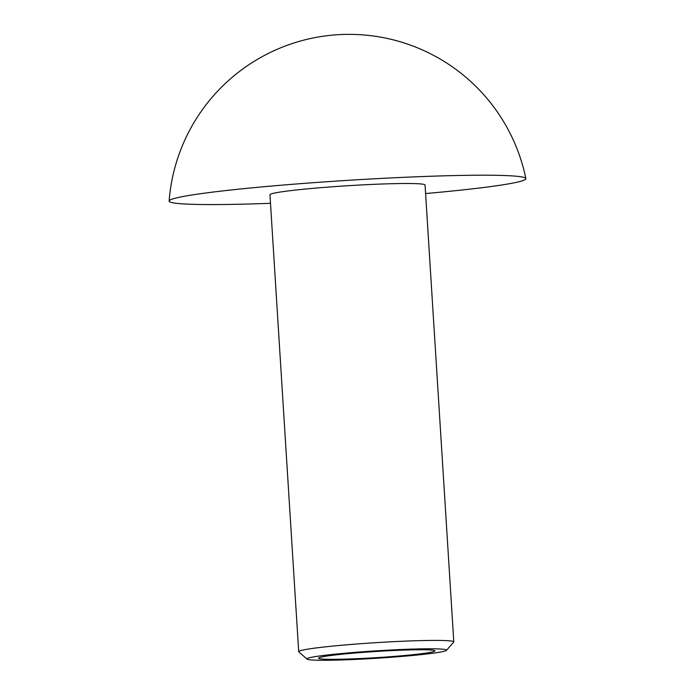 <?xml version="1.0" encoding="UTF-8"?>
<svg xmlns="http://www.w3.org/2000/svg" width="695" height="695" viewBox="0 0 695 695"><rect width="100%" height="100%" fill="white"/><g stroke="black" fill="none" stroke-linecap="round" stroke-linejoin="round"><path stroke-width="1.04" d="M309.935 657.644A69.934 3.718 176.4 0 0 307.051 659.121A69.934 3.718 176.4 0 0 376.968 658.243A69.934 3.718 176.4 0 0 446.451 650.346A69.934 3.718 176.4 0 0 388.679 650.112A69.934 3.718 176.4 0 0 309.935 657.644M446.451 650.346L453.705 642.137A77.701 4.135 176.4 0 0 453.8 641.911A77.701 4.135 176.4 0 0 387.48 641.989A77.701 4.135 176.4 0 0 302.03 650.251A77.701 4.135 176.4 0 0 298.702 651.667A77.701 4.135 176.4 0 0 298.824 651.884L307.051 659.121M321.073 657.131A58.276 3.101 176.4 0 0 318.571 658.191A58.276 3.101 176.4 0 0 376.933 657.626A58.276 3.101 176.4 0 0 434.905 650.876A58.276 3.101 176.4 0 0 385.16 650.937A58.276 3.101 176.4 0 0 321.073 657.131M425.592 193.549A178.719 9.504 176.4 0 0 525.863 178.598A178.719 9.504 176.4 0 0 372.676 178.884A178.719 9.504 176.4 0 0 176.791 197.84A178.719 9.504 176.4 0 0 169.137 201.037A178.719 9.504 176.4 0 0 270.494 203.305M453.8 641.911L425.053 185.009A77.701 4.135 176.4 0 0 358.733 185.087A77.701 4.135 176.4 0 0 273.283 193.34A77.701 4.135 176.4 0 0 269.955 194.765L298.702 651.667M525.863 178.58A180.465 180.465 0 0 0 169.137 201.037"/></g></svg>
